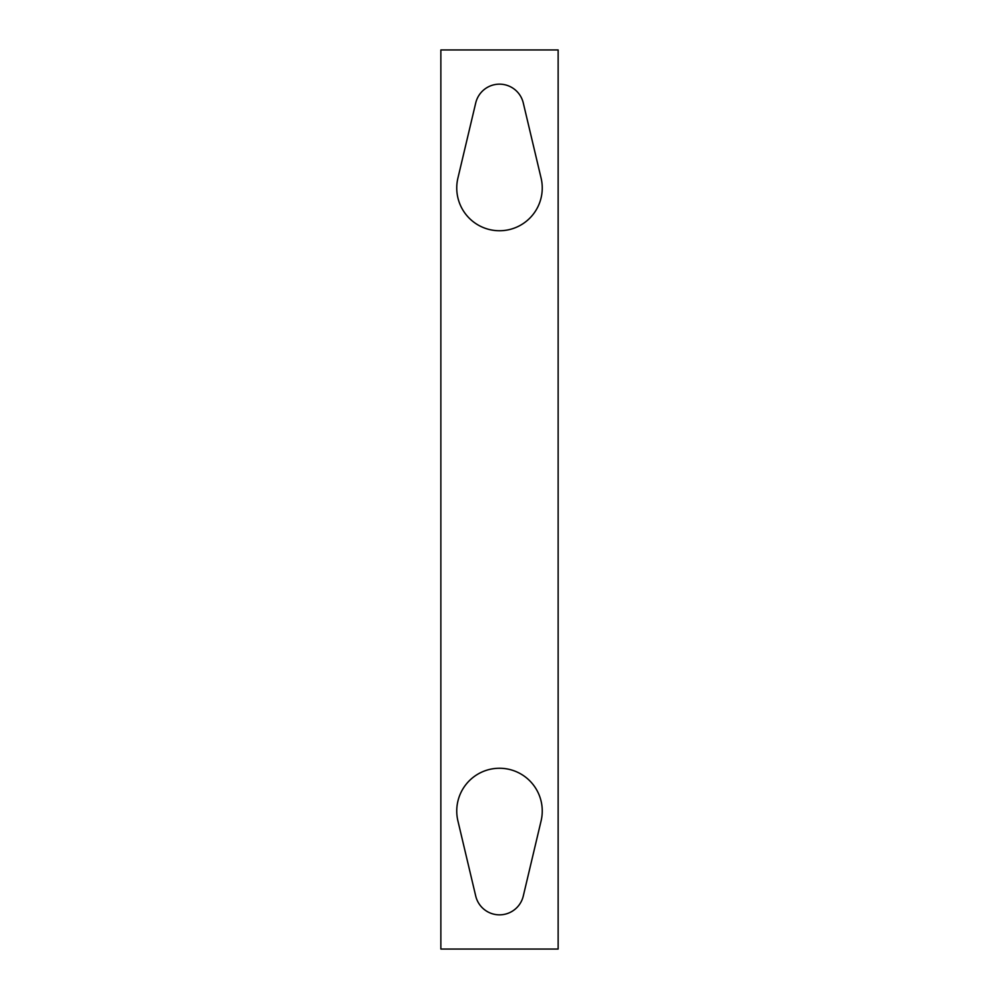 <?xml version="1.0" encoding="UTF-8"?>
<svg xmlns="http://www.w3.org/2000/svg" width="999" height="999" viewBox="0 0 999 999"><rect width="100%" height="100%" fill="white"/><g stroke="black" fill="none" stroke-linecap="round" stroke-linejoin="round"><path stroke-width="1.5" d="M558.141 49.95L440.859 49.95L440.859 949.05L558.141 949.05L558.141 49.95M475.724 896.053A24.438 24.438 0 0 0 523.276 896.053L541.096 820.878A42.757 42.757 0 0 0 499.5 768.256A42.757 42.757 0 0 0 457.904 820.878L475.724 896.053M475.724 102.947L457.904 178.122A42.757 42.757 0 0 0 499.5 230.744A42.757 42.757 0 0 0 541.096 178.122L523.276 102.947A24.438 24.438 0 0 0 475.724 102.947"/></g></svg>
